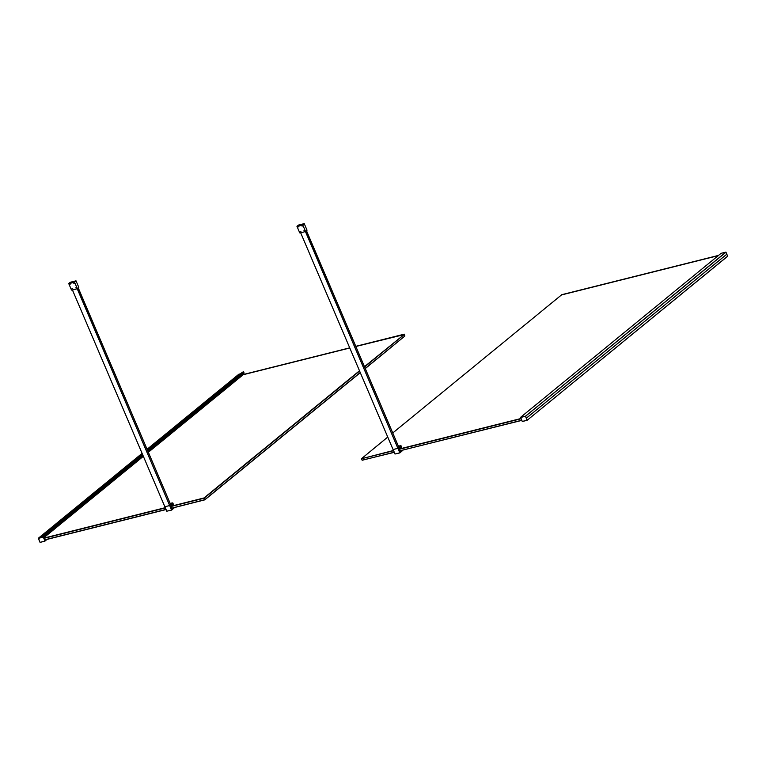 <?xml version="1.0" encoding="UTF-8"?>
<svg xmlns="http://www.w3.org/2000/svg" width="766" height="766" viewBox="0 0 766 766"><rect width="100%" height="100%" fill="white"/><g stroke="black" fill="none" stroke-linecap="round" stroke-linejoin="round"><path stroke-width="1.15" d="M404.879 335.968L404.324 334.187L404.754 335.996M404.257 334.503L364.587 366.943M404.324 334.187L355.788 346.328L404.295 334.168M393.054 449.508L300.655 232.759M305.404 231.476L397.889 448.311L305.538 231.418L307.032 230.202L304.226 223.634L302.723 224.859L305.529 231.428A10.983 2.355 -23.1 0 1 299.755 232.883L296.949 226.305A10.983 2.355 -23.1 0 0 302.723 224.859M400.915 450.686L399.823 451.203L398.981 449.23L401.47 446.817L401.049 445.841L397.918 448.359L393.102 449.508L395.026 454.018L399.814 452.811L397.918 448.359L393.092 449.508L394.978 454.018L393.102 449.565M398.914 447.488L306.457 230.671L398.942 447.488L398.023 448.244M400.254 450.858L399.153 449.039L401.537 447.153L399.287 449.288L520.976 418.782M400.283 446.185L398.789 447.143L400.34 446.099L398.521 446.501M398.521 446.511L400.245 446.214M300.157 225.08L301.086 224.754L300.157 225.08M302.589 225.96L302.043 226.114M297.61 225.999L303.566 223.94L297.62 226.027M301.957 225.98L302.733 225.788L301.957 225.98M303.958 230.671L304.734 230.48L303.958 230.671M298.146 226.937L298.912 226.736L298.146 226.937M300.148 231.629L300.914 231.437L300.157 231.648M303.7 223.873L302.599 224.783L297.476 226.056L298.577 225.156L303.7 223.873M304.226 223.634L298.453 225.08L296.949 226.305M527.171 420.256L525.591 416.149L526.424 418.112L726.857 254.168L725.9 252.129L721.074 253.335L520.621 417.307M520.516 417.441L525.591 416.149L520.641 417.288L721.074 253.335M726.015 252.205L525.591 416.149L520.564 417.499L522.249 421.444L527.037 420.237L525.486 416.235L527.152 420.285L727.662 256.265L726.819 254.197M727.681 256.246L527.257 420.199L526.433 418.131L726.867 254.188M43.26 536.545L42.896 535.664L142.447 454.228M243.923 372.774L147.934 451.289L243.942 372.554L243.234 371.749L147.436 450.111L243.31 371.721M43.461 536.736L142.936 455.377L43.518 536.688M142.371 454.056L42.14 536.353L142.438 454.2M42.14 536.353L42.695 535.903M147.369 449.968L242.573 372.295M147.34 449.901L242.075 372.506M41.651 536.535L142.352 453.989M41.297 536.66L42.015 536.564M41.804 536.736L42.743 536.516M42.436 536.765L43.107 536.669M164.834 506.709L72.425 289.96M77.184 288.677L169.669 505.512L77.318 288.629L78.812 287.403L76.006 280.835L74.503 282.06L77.309 288.638A10.983 2.355 -23.1 0 1 71.525 290.084L68.72 283.516A10.983 2.355 -23.1 0 0 74.503 282.06M172.695 507.896L171.603 508.413L170.761 506.441L173.24 504.028L172.829 503.051L169.688 505.57L164.881 506.709L166.806 511.219L171.584 510.022L169.688 505.57L164.862 506.719L166.758 511.219L164.881 506.776M170.694 504.689L78.237 287.872L170.713 504.689L169.803 505.455M172.024 508.059L170.933 506.288M170.559 504.334L172.12 503.3L170.291 503.702M170.301 503.722L172.024 503.415M170.569 504.344L172.063 503.396M71.937 282.281L72.866 281.955L71.937 282.281M74.359 283.171L73.823 283.315M75.355 281.179L69.4 283.228M69.39 283.2L75.336 281.141M73.737 283.181L74.503 282.989L73.737 283.181M75.738 287.872L76.504 287.681L75.738 287.872M69.917 284.138L70.692 283.947L69.917 284.138M71.918 288.83L72.693 288.638L71.937 288.859M75.47 281.084L74.369 281.984L69.256 283.267L70.357 282.367L75.47 281.084M76.006 280.835L70.223 282.281L68.72 283.516M365.229 368.446L404.793 336.082L404.151 334.579L355.855 346.481M359.589 371.031L204.225 498.12L204.867 499.623L360.231 372.535M44.572 539.858L165.992 509.419M171.795 508.117L204.599 499.748L203.957 498.245L171.048 506.489L173.308 504.354L170.952 506.278L171.785 508.212L204.781 499.853L360.279 372.659M165.351 507.925L43.93 538.354M404.793 336.082L365.277 368.57M166.05 509.562L44.629 539.992M171.01 506.24L203.976 497.977L359.474 370.782M364.472 366.694L404.094 334.541M349.765 348.003L243.128 374.737M43.834 538.115L165.245 507.686M44.926 541.16L40.1 542.366L45.05 541.064L43.25 537.071L44.639 540.135M244.124 373.923L148.355 452.266L244.124 373.923L243.626 373.013M43.691 537.876L43.279 536.937L38.415 538.182M240.333 373.837L238.839 374.239M47.032 539.388L45.06 541.007L43.279 536.937L38.453 538.153L142.083 453.386L38.357 538.23L43.174 537.023L142.955 455.406M38.348 538.364L40.023 542.309L38.329 538.374L43.135 537.167L142.983 455.483M522.268 421.491L520.545 417.489M520.641 417.767L521.1 418.839M394.27 452.352L362.117 460.203L361.475 458.7L362.184 460.251L394.212 452.218M399.9 450.791L521.703 420.266M393.571 450.714L361.542 458.748L393.475 450.475M521.761 420.4L399.929 450.791M718.249 255.643L561.497 294.939L392.747 432.972M387.749 437.06L361.475 458.7M399.23 449.029L520.861 418.542M349.698 347.85L243.435 374.488L349.698 347.85M404.075 334.34L355.836 346.433M349.746 347.955L243.224 374.66M401.508 446.971L399.057 448.972L399.852 451.107L400.522 450.791M399.153 449.039L401.547 446.894L399.019 448.905M400.608 450.772L399.919 451.298M401.451 446.923L399.038 449.211M398.933 447.468L400.953 445.707A8.091 1.733 -23.1 0 0 398.397 446.214L400.991 445.707M399.871 452.878L394.978 454.018L399.89 452.878L402.906 450.188M402.993 450.169L399.948 452.83L398.004 448.263M399.871 451.289L400.618 450.762M401.058 445.831L401.432 446.712L400.972 445.802M399.929 452.85L402.945 450.178M399.814 451.184L399 449.211M520.564 417.499L525.352 416.292L725.9 252.129M520.631 417.298L522.297 421.511L527.152 420.285L727.7 256.15M43.509 536.506L142.878 455.234M147.876 451.145L243.942 372.554M43.116 535.779L142.543 454.458M147.541 450.37L243.55 371.836M173.279 504.085L170.837 506.173L171.622 508.318L172.293 507.992M170.933 506.249L173.193 504.047M172.379 507.973L171.728 508.5L172.388 507.973M173.269 504.181L170.818 506.422M173.231 504.124L170.837 506.173M170.713 504.679L172.723 502.908A8.091 1.733 -23.1 0 0 170.176 503.425M171.651 510.079L166.768 511.2L171.708 510.06L174.677 507.398L171.728 510.032M169.774 505.464L171.661 510.079L174.772 507.37M172.838 503.042L173.212 503.913L172.752 503.003M170.77 506.412L171.603 508.413M172.771 502.908L170.167 503.415M43.719 537.847L143.338 456.316M148.336 452.227L244.134 373.865M147.982 451.394L243.78 373.032M147.953 451.318L243.703 372.994M238.858 374.21L147.082 449.288L238.887 374.201M718.556 255.394L561.545 294.747L718.556 255.394M718.345 255.566L561.334 294.929M40.062 542.357L44.811 541.112M38.434 538.163L40.023 542.309M400.005 451.011L399.182 449.067M527.113 420.304L522.297 421.511"/></g></svg>
